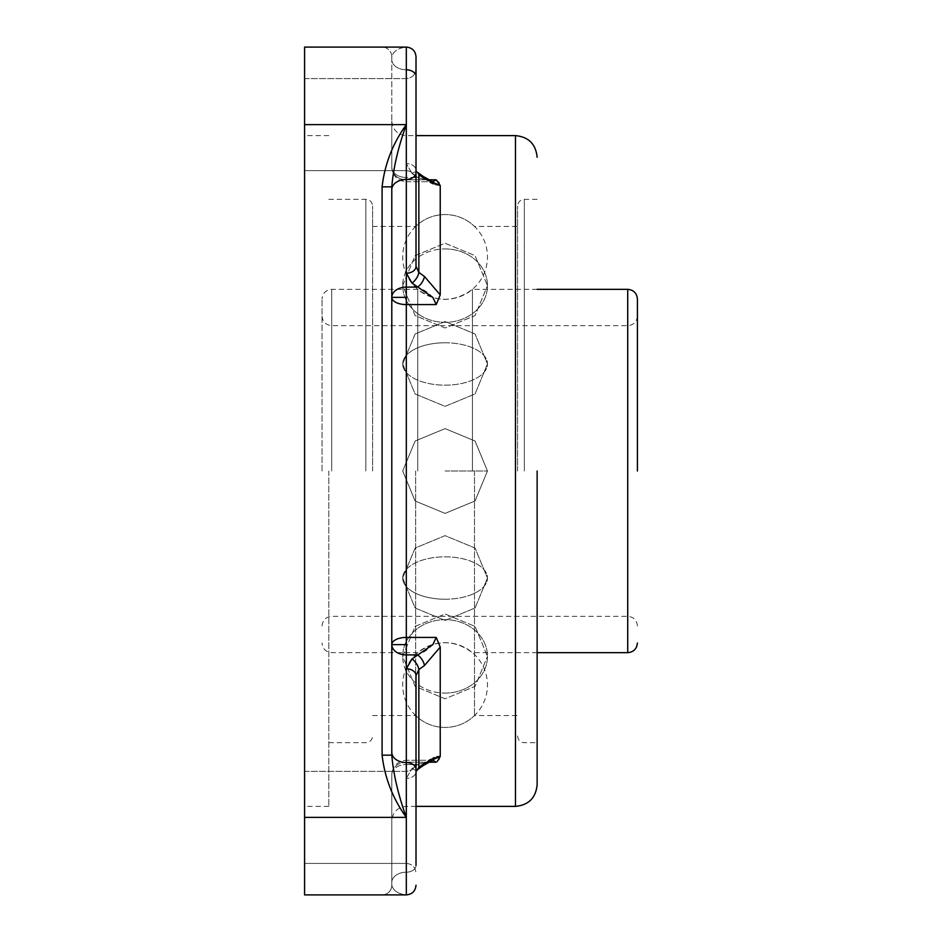 <?xml version="1.0" encoding="UTF-8"?>
<svg xmlns="http://www.w3.org/2000/svg" width="942" height="942" viewBox="0 0 942 942"><rect width="100%" height="100%" fill="white"/><g stroke="black" fill="none" stroke-linecap="round" stroke-linejoin="round"><path stroke-width="0.71" stroke-dasharray="4.71 3.53" d="M416.011 715.92L416.011 771.569A9.691 6.853 180 0 1 406.32 778.422A9.691 6.853 180 0 0 416.011 771.569L416.011 760.265M416.011 124.615L416.011 68.896L416.011 124.615M372.608 471L372.608 206.074L372.608 471M391.79 471L391.79 715.579L391.79 471M537.128 471L537.128 784.733L537.128 471M474.497 471L474.497 715.579L474.497 471M517.558 471L517.558 206.074L517.558 471M415.669 471L415.669 715.579L415.669 471M304.584 471L304.584 806.387L304.584 471M328.817 471L328.817 806.387L328.817 471M304.584 124.615L304.584 47.1L406.32 47.1C398.219 47.983 393.367 51.209 391.79 56.791A9.691 9.691 0 0 0 382.099 47.1A9.691 9.691 0 0 1 391.79 56.791C393.367 51.209 398.219 47.983 406.32 47.1L406.32 124.615C398.219 147.164 393.367 167.9 391.79 186.846L391.79 189.695L391.79 186.846L382.099 186.846C384.736 164.108 392.802 143.372 406.32 124.615L406.32 170.632L406.32 124.615L406.32 170.632L406.32 124.615L304.584 124.615L304.584 863.414L304.584 771.368L304.584 817.385L304.584 771.368L304.584 817.385L406.32 817.385C392.802 798.628 384.736 777.892 382.099 755.154L382.099 186.846M382.099 755.154L391.79 755.154C393.367 774.1 398.219 794.836 406.32 817.385L406.32 654.902A14.53 10.28 180 0 1 391.79 644.634A14.53 7.206 0 0 1 406.32 637.416L406.32 304.584L436.228 304.584L440.232 294.905L440.232 185.562L439.243 182.489M439.219 182.454L436.228 179.816L406.32 179.816L406.32 135.613L406.32 179.816L428.457 179.816M406.32 817.385L406.32 894.9C398.219 894.017 393.367 890.791 391.79 885.209A9.691 9.691 0 0 1 382.099 894.9A9.691 9.691 0 0 0 391.79 885.209C393.367 890.791 398.219 894.017 406.32 894.9L304.584 894.9L304.584 817.385M416.011 56.791L416.011 76.655L416.011 56.791M414.88 73.441A9.691 6.853 0 0 1 416.011 76.655L416.011 170.431L416.011 76.655C416.011 60.7 416.011 41.813 416.011 76.655L416.011 181.735M428.457 762.184L406.32 762.184L406.32 760.265L406.32 764.527L417.577 764.527L432.814 760.265L417.577 764.527A9.691 4.887 -125.8 0 0 423.241 765.54A9.691 4.887 -125.8 0 1 417.577 764.527L411.995 768.554A9.691 4.887 -125.8 0 0 417.671 769.555A9.691 4.887 -125.8 0 1 411.995 768.554L417.577 764.527L406.32 764.527L406.32 872.198A14.53 10.28 180 0 0 391.79 882.477A14.53 10.28 180 0 1 406.32 872.198A9.691 6.853 180 0 0 416.011 865.345A9.691 6.853 180 0 1 406.32 872.198L406.32 760.265C397.5 761.136 392.661 765.976 391.79 774.807C391.79 835.707 391.79 835.707 391.79 774.807C391.79 835.707 391.79 835.707 391.79 774.807L391.79 885.209L391.79 774.807A14.53 12.623 180 0 1 406.32 762.184L406.32 806.387L406.32 762.184A14.53 12.623 180 0 0 391.79 774.807A14.53 10.28 180 0 1 406.32 764.527A14.53 10.28 180 0 0 391.79 774.807C392.661 765.976 397.5 761.136 406.32 760.265L406.32 762.184L436.228 762.184L432.955 760.276M391.79 56.791L391.79 59.523L391.79 56.791M416.011 226.08L416.011 170.431A9.691 6.853 0 0 0 406.32 163.578A9.691 6.853 0 0 1 416.011 170.431L417.671 172.445A9.691 4.887 -54.2 0 0 411.995 173.446A9.691 4.887 -54.2 0 1 417.671 172.445L417.671 172.445A9.691 4.887 -54.2 0 1 418.849 174.611L416.011 170.431L416.011 266.351A9.691 6.853 0 0 1 406.32 273.204L406.32 124.615M391.79 167.193C391.79 106.293 391.79 106.293 391.79 167.193C391.79 106.293 391.79 106.293 391.79 167.193L391.79 59.523L391.79 167.193A14.53 10.28 0 0 0 406.32 177.473L406.32 69.802A14.53 10.28 0 0 1 391.79 59.523A14.53 10.28 0 0 0 406.32 69.802L406.32 177.473A14.53 10.28 0 0 1 391.79 167.193A14.53 12.623 0 0 0 406.32 179.816A14.53 12.623 0 0 1 391.79 167.193C392.661 176.024 397.5 180.864 406.32 181.735L406.32 177.473L417.577 177.473L411.995 173.446L417.577 177.473A9.691 4.887 -54.2 0 1 423.241 176.46A9.691 4.887 -54.2 0 0 417.577 177.473L432.814 181.735L417.577 177.473L406.32 177.473L406.32 181.735C397.5 180.864 392.661 176.024 391.79 167.193M416.011 865.345L416.011 771.569L418.849 767.389A9.691 4.887 -125.8 0 1 417.671 769.555L416.011 771.569L416.011 675.649L418.849 669.597L424.43 665.558L440.232 647.095L436.228 637.416L406.32 637.416L406.32 654.902L417.577 654.902C427.798 650.816 434.015 644.987 436.228 637.416M416.011 266.351L418.849 272.403A9.691 4.887 -54.2 0 1 411.995 283.071L406.32 273.204L406.32 287.098L417.577 287.098L411.995 283.071M424.43 665.558A9.691 4.887 54.2 0 0 417.577 654.902L411.995 658.929L406.32 668.796A9.691 6.853 180 0 1 416.011 675.649M437.194 761.548L439.231 759.523M439.266 759.476L440.232 756.438L440.232 647.095M417.671 172.445L423.241 176.46A9.691 4.887 -54.2 0 1 424.43 178.615L418.849 174.611L418.849 272.403L424.43 276.442A9.691 4.887 -54.2 0 1 417.577 287.098C427.798 291.184 434.015 297.013 436.228 304.584M424.43 178.615L430.153 182.301M432.884 183.714L436.04 184.962M436.511 185.103L440.232 185.562M440.232 294.905L424.43 276.442M411.995 658.929A9.691 4.887 -125.8 0 1 418.849 669.597L418.849 767.389L424.43 763.385A9.691 4.887 -125.8 0 1 423.241 765.54L417.671 769.555M436.841 756.803L434.238 757.686M431.942 758.746L430.859 759.311M429.152 760.265L424.43 763.385M432.814 760.265L406.32 760.265L433.014 760.265L423.241 765.54M432.955 181.724L436.228 179.816M372.608 226.421L415.669 226.421C423.935 218.662 433.744 214.705 445.083 214.552A42.39 42.39 0 0 1 487.473 256.942A42.39 42.39 0 0 1 445.083 299.332A42.39 42.39 0 0 1 402.693 256.942A42.39 42.39 0 0 1 445.083 214.552C456.423 214.705 466.231 218.662 474.497 226.421L517.558 226.421M372.608 715.579L415.669 715.579C423.935 723.338 433.744 727.295 445.083 727.448A42.39 42.39 0 0 0 487.473 685.058A42.39 42.39 0 0 0 445.083 642.668A42.39 42.39 0 0 0 402.693 685.058A42.39 42.39 0 0 0 445.083 727.448C456.423 727.295 466.231 723.338 474.497 715.579L517.558 715.579M322.034 471L322.034 299.014L322.034 471M637.416 471L637.416 299.014L637.416 471M472.425 471L472.425 289.324L472.425 471M417.742 471L417.742 289.324L417.742 471M445.083 599.23A42.39 21.195 180 0 0 487.473 578.035A42.39 21.195 180 0 0 445.083 556.84A42.39 21.195 0 0 0 402.693 578.035A42.39 21.195 180 0 1 445.083 556.84A42.39 21.195 0 0 1 487.473 578.035L475.062 548.067L445.083 535.645L415.104 548.056L402.693 578.035L415.104 608.002L445.083 620.425L475.062 608.002L487.473 578.035L475.062 608.002L445.083 620.425L415.104 608.002L402.693 578.035L415.104 548.067L445.083 535.645L475.062 548.056L487.473 578.035A42.39 21.195 0 0 1 445.083 599.23A42.39 21.195 0 0 1 402.693 578.035A42.39 21.195 180 0 0 445.083 599.23M445.083 471L487.473 471L445.083 471M391.79 752.305A14.53 10.28 180 0 0 406.32 762.573A9.691 6.853 180 0 1 416.011 769.426M365.826 471L365.826 199.292L365.826 471M515.474 135.613L515.474 806.387M524.341 471L524.341 199.292L524.341 471M416.011 76.655A9.691 6.853 0 0 0 406.32 69.802M416.011 172.574A9.691 6.853 0 0 1 406.32 179.427A14.53 10.28 0 0 0 391.79 189.695M406.32 778.422L411.995 768.554L406.32 778.422M411.995 173.446L406.32 163.578L411.995 173.446M391.79 297.366A14.53 10.28 0 0 1 406.32 287.098L406.32 304.584A14.53 7.206 180 0 1 391.79 297.366M445.083 342.77A42.39 21.195 180 0 1 487.473 363.965A42.39 21.195 180 0 1 445.083 385.16A42.39 21.195 0 0 1 402.693 363.965A42.39 21.195 180 0 0 445.083 385.16A42.39 21.195 0 0 0 487.473 363.965L475.062 333.998L445.083 321.575L415.104 333.998L402.693 363.965L415.104 393.933L445.083 406.355L475.062 393.944L487.473 363.965L475.062 393.933L445.083 406.355L415.104 393.944L402.693 363.965L415.104 333.998L445.083 321.575L475.062 333.998L487.473 363.965A42.39 21.195 0 0 0 445.083 342.77A42.39 21.195 0 0 0 402.693 363.965A42.39 21.195 180 0 1 445.083 342.77M445.083 248.912A42.39 36.714 180 0 1 487.473 285.614A42.39 36.714 180 0 1 445.083 322.329A42.39 36.714 -0 0 1 402.693 285.614A42.39 36.714 180 0 0 445.083 322.329A42.39 36.714 0 0 0 487.473 285.614L475.051 255.635L445.083 243.224L415.116 255.635L402.693 285.614L415.116 315.594L445.083 328.004L475.051 315.594L487.473 285.614L475.051 315.594L445.083 328.004L415.116 315.594L402.693 285.614L415.116 255.635L445.083 243.224L475.051 255.635L487.473 285.614A42.39 36.714 0 0 0 445.083 248.912A42.39 36.714 -0 0 0 402.693 285.614A42.39 36.714 180 0 1 445.083 248.912M445.083 693.088A42.39 36.714 180 0 0 487.473 656.386A42.39 36.714 180 0 0 445.083 619.671A42.39 36.714 0 0 0 402.693 656.386A42.39 36.714 180 0 1 445.083 619.671A42.39 36.714 0 0 1 487.473 656.386L475.051 626.406L445.083 613.996L415.116 626.406L402.693 656.386L415.116 686.365L445.083 698.776L475.051 686.365L487.473 656.386L475.051 686.365L445.083 698.776L415.116 686.365L402.693 656.386L415.116 626.406L445.083 613.996L475.051 626.406L487.473 656.386A42.39 36.714 0 0 1 445.083 693.088A42.39 36.714 0 0 1 402.693 656.386A42.39 36.714 180 0 0 445.083 693.088M331.714 471L331.714 289.324L331.714 471M627.725 652.676L627.725 289.324M627.725 471L627.725 325.661L627.725 471M487.473 471L475.062 441.033L445.083 428.61L415.104 441.033L402.693 471L415.104 500.967L445.083 513.39L475.062 500.967L487.473 471L475.062 500.967L445.083 513.39L415.104 500.967L402.693 471L415.104 441.033L445.083 428.61L475.062 441.033L487.473 471M406.32 170.632C412.207 171.22 415.434 174.447 416.011 180.322C415.434 174.447 412.207 171.22 406.32 170.632L304.584 170.632L406.32 170.632M406.32 863.414C412.207 863.991 415.434 867.217 416.011 873.104C415.434 867.217 412.207 863.991 406.32 863.414L304.584 863.414L406.32 863.414M328.817 199.292L365.826 199.292C369.947 199.692 372.208 201.953 372.608 206.074M537.128 199.292L524.341 199.292C520.22 199.692 517.959 201.953 517.558 206.074M328.817 806.387L304.584 806.387M328.817 742.708L365.826 742.708C369.947 742.308 372.208 740.047 372.608 735.926M391.79 121.082C392.661 129.902 397.5 134.753 406.32 135.613L416.011 135.613M517.558 735.926C517.959 740.047 520.22 742.308 524.341 742.708L537.128 742.708M328.817 135.613L304.584 135.613M304.584 78.586L406.32 78.586C412.207 78.009 415.434 74.783 416.011 68.896C415.434 74.783 412.207 78.009 406.32 78.586L304.584 78.586M304.584 771.368L406.32 771.368C412.207 770.78 415.434 767.553 416.011 761.678C415.434 767.553 412.207 770.78 406.32 771.368L304.584 771.368M416.011 806.387L406.32 806.387C397.5 807.247 392.661 812.098 391.79 820.918M406.32 181.735L432.814 181.735L406.32 181.735M423.241 176.46L432.814 181.735M637.416 626.03C636.827 620.142 633.601 616.916 627.725 616.339L331.714 616.339C325.838 616.916 322.611 620.142 322.034 626.03M537.128 652.676L472.425 652.676C454.197 639.418 435.969 639.418 417.742 652.676L331.714 652.676C325.838 652.088 322.611 648.861 322.034 642.986M537.128 289.324L472.425 289.324C454.197 302.582 435.969 302.582 417.742 289.324L331.714 289.324C325.838 289.912 322.611 293.139 322.034 299.014M322.034 315.97C322.611 321.858 325.838 325.084 331.714 325.661L627.725 325.661C633.601 325.084 636.827 321.858 637.416 315.97"/><path stroke-width="1.41" d="M416.011 865.345L416.011 675.649A9.691 6.853 180 0 0 406.32 668.796L406.32 817.385C398.219 794.836 393.367 774.1 391.79 755.154L391.79 186.846L382.099 186.846L382.099 755.154C384.736 777.892 392.802 798.628 406.32 817.385L304.584 817.385L304.584 894.9L406.32 894.9L406.32 817.385M416.011 124.615L416.011 180.322L416.011 124.615M537.128 471L537.128 784.733L537.128 471M428.457 179.816L436.228 179.816L440.232 185.562L440.232 294.905L436.228 304.584L406.32 304.584L406.32 637.416L436.228 637.416L432.814 644.634L411.995 658.929L406.32 668.796L406.32 654.902L417.577 654.902A9.691 4.887 54.2 0 1 424.43 665.558L418.849 669.597A9.691 4.887 -125.8 0 0 411.995 658.929M382.099 755.154L391.79 755.154L391.79 186.846C393.367 167.9 398.219 147.164 406.32 124.615L406.32 273.204L411.995 283.071L432.814 297.366L436.228 304.584M304.584 124.615L406.32 124.615L406.32 47.1L304.584 47.1L304.584 817.385M406.32 124.615C392.802 143.372 384.736 164.108 382.099 186.846M391.79 189.695A14.53 10.28 0 0 1 406.32 179.427A9.691 6.853 0 0 0 416.011 172.574L416.011 76.655C416.011 41.813 416.011 60.7 416.011 76.655M391.79 752.305L391.79 715.579L391.79 752.305A14.53 10.28 180 0 0 406.32 762.573A9.691 6.853 180 0 1 416.011 769.426M416.011 817.385L416.011 761.678L416.011 817.385M416.011 172.574L416.011 266.351A9.691 6.853 0 0 1 406.32 273.204L406.32 297.366L391.79 297.366A14.53 7.206 180 0 0 406.32 304.584L406.32 297.366M416.011 181.735L416.011 226.08M416.011 760.265L416.011 715.92M416.011 675.649L418.849 669.597L418.849 767.389L416.011 771.569L417.671 769.555A9.691 4.887 -125.8 0 0 418.849 767.389L424.43 763.385L440.232 756.438L437.194 761.548M411.995 283.071A9.691 4.887 -54.2 0 0 418.849 272.403L418.849 174.611A9.691 4.887 -54.2 0 0 417.671 172.445L418.849 174.611L424.43 178.615A9.691 4.887 -54.2 0 0 423.241 176.46L417.671 172.445M391.79 297.366A14.53 10.28 0 0 1 406.32 287.098L417.577 287.098A9.691 4.887 -54.2 0 0 424.43 276.442L418.849 272.403L416.011 266.351M436.228 637.416L440.232 647.095L440.232 756.438L437.218 756.709M417.671 769.555L423.241 765.54A9.691 4.887 -125.8 0 0 424.43 763.385M440.232 647.095L424.43 665.558M424.43 276.442L440.232 294.905M440.232 185.562L424.43 178.615M430.153 182.301L432.884 183.714M434.238 757.686L432.767 758.345M430.859 759.311L429.152 760.265M432.955 760.276L436.228 762.184L428.457 762.184M436.228 179.816L432.955 181.724M637.416 471L637.416 299.014L637.416 471M391.79 644.634A14.53 10.28 180 0 0 406.32 654.902L406.32 644.634L391.79 644.634A14.53 7.206 0 0 1 406.32 637.416L406.32 644.634M416.011 806.387L515.474 806.387L515.474 135.613C528.627 136.896 535.845 144.114 537.128 157.267M406.32 69.802A9.691 6.853 0 0 1 414.88 73.441M537.128 289.324L627.725 289.324L627.725 652.676C633.601 652.088 636.827 648.861 637.416 642.986M515.474 806.387C528.627 805.104 535.845 797.886 537.128 784.733M416.011 135.613L515.474 135.613M406.32 894.9C412.207 894.323 415.434 891.097 416.011 885.209C415.434 891.097 412.207 894.323 406.32 894.9M406.32 47.1C412.207 47.677 415.434 50.903 416.011 56.791C415.434 50.903 412.207 47.677 406.32 47.1M423.241 765.54L432.814 760.265M423.241 176.46L432.814 181.735M627.725 289.324C633.601 289.912 636.827 293.139 637.416 299.014M537.128 652.676L627.725 652.676"/></g></svg>
